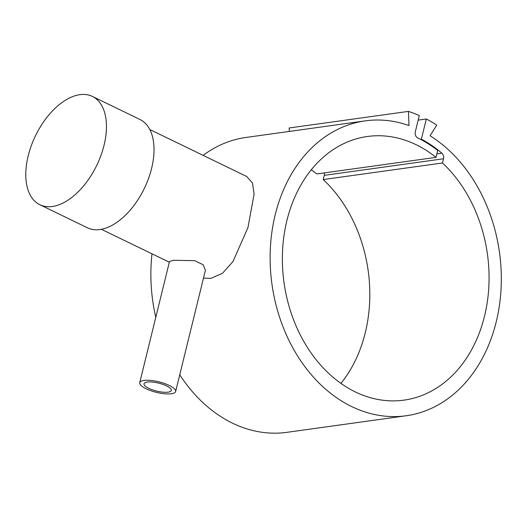 <?xml version="1.0" encoding="UTF-8"?>
<svg xmlns="http://www.w3.org/2000/svg" width="527" height="527" viewBox="0 0 527 527"><rect width="100%" height="100%" fill="white"/><g stroke="black" fill="none" stroke-linecap="round" stroke-linejoin="round"><path stroke-width="0.79" d="M420.421 139.273L421.376 139.135L426.33 118.983A162.665 125.512 -97.9 0 1 436.725 125.116L430.065 135.775A148.858 114.866 -97.9 0 1 500.65 294.731A148.858 114.866 -97.9 0 1 406.218 415.75A148.858 114.866 -97.9 0 1 341.371 400.849A148.858 114.866 -97.9 0 1 270.786 241.893A148.858 114.866 -97.9 0 1 365.218 120.867A148.858 114.866 -97.9 0 1 408.992 125.558L408.425 111.395A162.665 125.512 -97.9 0 1 419.301 115.578L415.309 131.829A4.73 3.649 82.1 0 0 417.746 137.922A140.366 108.312 -97.9 0 1 437.687 150.465L435.987 157.369L316.74 173.95A133.087 102.693 82.1 0 0 311.246 169.806M406.218 415.75L286.971 432.331A148.858 114.866 -97.9 0 1 222.124 417.43A148.858 114.866 -97.9 0 1 179.747 374.763M155.775 317.399A148.858 114.866 -97.9 0 1 151.993 253.823M203.126 155.366A148.858 114.866 -97.9 0 1 245.964 137.448L365.218 120.867M149.78 129.504L246.708 176.492L252.466 183.001L254.106 194.186L247.967 227.526L232.947 261.596L222.625 273.177L210.892 278.401L203.494 278.098M39.861 204.726L87.436 227.789A60.183 34.018 -64.1 0 0 99.959 229.541A60.183 34.018 -64.1 0 0 148.522 178.495A60.183 34.018 -64.1 0 0 139.945 119.477L92.37 96.415A60.183 34.018 -64.1 0 0 79.847 94.669A60.183 34.018 -64.1 0 0 31.284 145.709A60.183 34.018 -64.1 0 0 39.861 204.726A60.183 34.018 -64.1 0 0 52.384 206.479A60.183 34.018 -64.1 0 0 100.947 155.432A60.183 34.018 -64.1 0 0 92.37 96.415M139.734 382.694L169.503 261.497L173.482 260.266L194.694 260.661L203.172 264.771L205.405 270.318L175.636 391.515A18.485 5.395 13.8 0 1 171.407 393.755A18.485 5.395 13.8 0 1 150.88 390.711A18.485 5.395 13.8 0 1 139.734 382.694A18.485 5.395 13.8 0 1 143.963 380.454A18.485 5.395 13.8 0 1 164.49 383.498A18.485 5.395 13.8 0 1 175.636 391.515M340.943 383.399A133.087 102.693 82.1 0 0 323.222 179.569L442.469 162.988A133.087 102.693 -97.9 0 1 486.981 304.046A133.087 102.693 -97.9 0 1 404.044 400.131A133.087 102.693 -97.9 0 1 355.35 391.936A133.087 102.693 -97.9 0 1 282.551 250.944A133.087 102.693 -97.9 0 1 367.391 136.493A133.087 102.693 -97.9 0 1 416.08 144.688A133.087 102.693 -97.9 0 1 435.987 157.369M147.257 382.049A14.051 4.097 13.8 0 1 162.856 384.361A14.051 4.097 13.8 0 1 171.328 390.454A14.051 4.097 13.8 0 1 168.113 392.16A14.051 4.097 13.8 0 1 152.514 389.848A14.051 4.097 13.8 0 1 144.042 383.755A14.051 4.097 13.8 0 1 147.257 382.049M323.222 179.569L324.257 175.359A4.73 3.649 82.1 0 0 324.322 172.896M289.316 131.421L289.178 127.975L408.425 111.395M442.469 162.988L443.503 158.779A4.73 3.649 82.1 0 0 441.876 153.212A140.972 108.779 82.1 0 0 421.376 139.135M418.188 120.116L426.33 118.983M324.257 175.359L443.503 158.779M436.837 153.91L441.876 153.212M101.395 229.298L169.325 262.229"/></g></svg>

